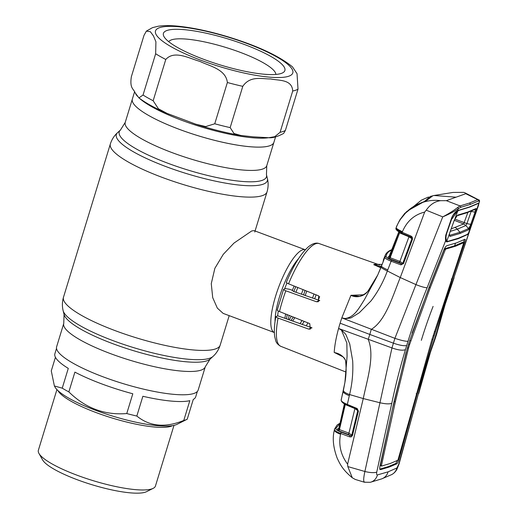<?xml version="1.0" encoding="UTF-8"?>
<svg xmlns="http://www.w3.org/2000/svg" width="518" height="518" viewBox="0 0 518 518"><rect width="100%" height="100%" fill="white"/><g stroke="black" fill="none" stroke-linecap="round" stroke-linejoin="round"><path stroke-width="0.78" d="M179.17 129.299A74.003 15.799 17 0 0 273.892 142.379A74.003 15.799 -163 0 1 269.872 145.7A74.003 15.799 -163 0 1 188.694 132.686A74.003 15.799 -163 0 1 132.349 99.1A74.003 15.799 17 0 0 179.17 129.299M205.296 366.731L198.174 390.041A74.003 15.799 -163 0 1 103.451 376.962A74.003 15.799 -163 0 1 56.63 346.769L63.753 323.459A74.003 15.799 17 0 0 110.574 353.652A74.003 15.799 17 0 0 205.296 366.731L210.088 359.084L212.956 356.481C216.317 353.457 218.719 349.689 220.163 345.176L229.196 315.65M319.632 296.523A44.179 11.901 -69.5 0 1 318.389 300.084M307.951 322.889A44.179 11.901 -69.5 0 1 306.203 325.796M302.486 249.89A44.179 11.901 -69.5 0 1 305.309 249.773L254.098 230.627L251.774 230.924L233.987 243.084L223.271 254.338L214.86 268.33L211.266 283.65L212.71 297.636L217.327 308.1L223.148 313.39L274.359 332.537A44.179 11.901 -69.5 0 1 277.085 291.582A44.179 11.901 -69.5 0 1 302.486 249.89M303.03 289.614A44.179 11.901 -69.5 0 1 301.437 294.179M291.323 316.271A44.179 11.901 -69.5 0 1 289.186 319.82M288.384 319.541A44.179 11.901 -69.5 0 1 289.115 315.391M295.92 292.256A44.179 11.901 -69.5 0 1 297.818 287.522M143.991 35.399L131.371 76.677C129.526 88.578 133.553 88.617 135.101 92.735L138.921 97.896L143.033 95.034L155.653 53.755L155.918 41.783L153.412 35.865L150.356 31.695L146.348 31.132L143.991 35.399M146.348 31.132L152.519 27.642L158.197 26.243C164.025 25.388 171.024 25.408 179.196 26.308C193.9 27.92 210.327 31.475 228.477 36.972C257.828 46.024 279.157 55.989 292.482 66.861L297.034 73.692L298.005 89.128L285.386 130.406L283.689 133.379C277.629 136.681 272.636 138.125 268.712 137.723L274.741 136.694L280.096 132.291L292.715 91.013C292.094 79.105 278.652 80.698 270.713 78.943C262.212 79.137 250.336 75.246 242.78 86.338L230.16 127.616L234.026 133.54L240.864 135.47L253.024 136.83L268.712 137.723M281.442 73.368A63.513 13.559 -163 0 1 218.395 64.355A63.513 13.559 -163 0 1 164.018 36.655A63.513 13.559 -163 0 1 166.861 30.523A63.513 13.559 -163 0 1 243.007 43.972A63.513 13.559 -163 0 1 282.556 72.896A63.513 13.559 -163 0 1 281.442 73.368M168.713 41.673A56.145 11.985 -163 0 1 171.4 39.886A56.145 11.985 -163 0 1 231.216 49.165A56.145 11.985 -163 0 1 275.854 74.43M214.75 123.783L227.37 82.511C225.848 69.185 209.609 66.116 199.786 61.351C189.297 58.495 174.398 49.838 165.773 59.473L153.153 100.751L158.417 108.78L167.061 113.397L195.882 124.223L205.698 126.586L214.75 123.783A82.841 17.683 -163 0 0 230.16 127.616M183.773 420.454L189.815 400.673A73.634 15.721 -163 0 1 142.871 396.276L136.823 416.051C149.663 426.541 165.313 428.004 183.773 420.454A73.634 15.721 17 0 0 185.671 419.897A73.634 15.721 17 0 0 186.966 419.353A73.634 15.721 17 0 0 187.225 419.217L193.272 399.436A73.634 15.721 -163 0 0 195.713 396.814L197.358 391.44M55.432 357.297L51.276 370.907L54.384 385.968L55.005 387.069A65.352 13.947 17 0 0 110.962 415.572A65.352 13.947 17 0 0 175.835 424.844A65.352 13.947 17 0 0 176.981 424.359L186.966 419.353M56.922 389.581L38.371 450.259A61.208 13.067 17 0 0 38.947 453.425A61.208 13.067 17 0 0 91.356 480.115A61.208 13.067 17 0 0 152.117 488.804A61.208 13.067 17 0 0 153.186 488.351A61.208 13.067 17 0 0 155.439 486.052L173.99 425.369M38.947 453.425L42.599 459.913A55.685 11.888 17 0 0 90.281 484.2A55.685 11.888 17 0 0 145.558 492.1A55.685 11.888 17 0 0 146.529 491.686L153.186 488.351M54.384 385.968L62.238 388.163L68.285 368.382A73.634 15.721 -163 0 1 54.882 353.755L56.52 348.381M132.802 393.771A73.634 15.721 -163 0 1 74.896 372.118L68.849 391.899C85.386 408.132 104.688 415.352 126.755 413.552L132.802 393.771M126.755 413.552A73.634 15.721 17 0 0 136.823 416.051M62.238 388.163A73.634 15.721 17 0 0 68.849 391.899M343.013 356.857L334.188 352.395L334.466 349.242C335.114 343.045 336.486 336.117 338.578 328.47A55.963 15.074 110.5 0 1 340.106 323.2A55.963 15.074 -69.5 0 1 341.822 317.864L344.956 318.518C354.655 317.502 359.447 307.18 364.361 299.78L377.797 274.883L368.045 290.999C364.316 296.354 356.423 298.323 350.951 295.305L341.822 317.864L394.897 338.345L391.971 347.921L364.886 471.484C363.26 479.118 363.293 482.653 364.976 482.083M363.409 295.059L359.68 296.361L350.951 295.305L363.416 294.787M380.834 267.793L373.705 264.64L381.313 266.589M286.37 282.245C293.46 265.43 300.796 253.626 308.385 246.821C312.548 243.479 316.148 242.398 319.179 243.583A54.837 14.769 110.5 0 0 288.558 283.806L318.706 295.895L318.305 301.735L316.433 301.741L285.832 290.805A54.837 14.769 110.5 0 0 282.291 301.314A54.837 14.769 110.5 0 0 279.487 311.558C277.583 310.742 276.903 310.172 277.46 309.848M288.558 283.806C286.642 282.97 285.988 282.394 286.59 282.07M277.247 310.036L283.56 289.368L285.444 288.61L289.458 289.258L291.822 290.093L293.583 291.446L319.755 300.557L316.433 301.741M283.767 289.206C283.216 289.53 283.903 290.061 285.832 290.805M279.487 311.558L309.751 323.608L310.314 329.105L308.56 329.066L278.075 318.091A54.837 14.769 110.5 0 0 280.769 346.309L346.024 372.073M280.769 346.309C277.933 344.716 276.256 342.832 275.725 340.656L274.754 336.842C273.957 331.591 274.32 324.864 275.841 316.673L277.836 315.838L312.017 327.836M276.075 316.472C275.466 316.783 276.139 317.327 278.075 318.091M345.713 318.46L346.076 318.596M374.695 264.284L382.135 264.42M388.073 471.846A11.046 10.373 70.3 0 1 381.721 478.872L391.66 474.611A11.046 10.554 62.7 0 0 396.911 467.974L388.073 471.846L377.434 474.928A11.046 10.14 76 0 1 370.286 482.297L364.4 482.232L355.251 479.435L352.292 477.777L347.818 466.582L347.597 464.147C340.818 455.044 338.455 445.066 340.514 434.214C336.389 432.705 334.343 431.254 334.369 429.862L334.097 431.19C332.355 438.85 333.378 447.824 337.153 458.1C340.307 464.795 342.812 469.852 352.292 477.777M377.434 474.928C376.638 474.993 376.411 474.048 376.748 472.092A11.046 3.134 -167.6 0 1 364.886 471.484L347.818 466.582M376.748 472.092L391.776 403.321C389.277 404.202 385.295 404.001 379.836 402.713L363.26 398.562L347.597 464.147M396.911 467.974L398.737 464.238A11.046 1.237 15.5 0 0 399.035 464.057L418.376 393.816C423.038 375.369 428.425 357.193 434.537 339.29L435.049 339.031L430.432 352.292L418.673 393.628M398.737 464.238L418.376 393.816M340.514 434.214L340.682 433.488C336.577 431.902 334.498 430.568 334.453 429.48L334.369 429.856M339.95 423.543L335.884 428.367L334.531 429.085L334.097 431.19M335.884 428.367L335.832 428.69A1.107 1.081 -171.7 0 0 334.453 429.48L334.369 429.862M340.106 323.2L369.813 334.44L368.207 339.407C375.013 355.736 367.139 379.642 363.26 398.562L349.566 394.554C352.246 383.611 353.282 372.371 352.674 360.826L349.734 343.958L346.432 335.858C345.946 333.495 341.122 330.516 342.191 329.798L391.971 347.921C398.096 350.116 402.59 350.705 405.439 349.689L407.996 341.317C413.61 323.187 419.975 305.342 427.104 287.781L445.532 240.954L445.7 235.392L451.897 217.236C453.522 213.94 455.406 211.732 457.543 210.625L458.268 208.786C454.318 211.486 449.138 214.18 442.735 216.874L415.948 284.602C420.907 286.584 424.63 287.639 427.104 287.781M391.776 403.321C395.564 385.185 400.116 367.307 405.439 349.689M416.148 393.764L417.152 394.14L398.97 459.421C398.258 461.816 397.539 463.28 396.814 463.817L389.374 466.99L380.639 469.593C379.752 469.632 379.519 468.505 379.947 466.219L393.868 402.454L407.206 348.802L409.583 341.032L428.956 287.697L443.958 249.747C444.949 247.442 445.959 246.082 447.002 245.661L456.811 242.78L464.866 239.277C465.442 239.122 465.384 240.138 464.685 242.34L463.681 241.971L464.245 239.607M379.649 469.204L388.383 466.595L395.823 463.422L397.539 460.385M408.592 344.146L409.596 344.515L430.27 287.626L445.292 249.741L445.784 249.08L455.587 246.199L463.649 242.696L463.623 243.195L431.87 339.808L398.089 459.576L397.733 460.288L390.313 463.468L381.565 466.064L381.455 465.52L380.452 465.151L390.663 417.21M445.292 249.741L444.289 249.365L444.787 248.692L454.597 245.81L455.516 243.24M430.27 287.626L429.267 287.25L444.289 249.365M412.088 333.048L429.267 287.25M410.729 340.825L409.725 340.468M409.596 344.515L408.488 348.161L407.485 347.792M408.488 348.161L395.351 401.819L394.34 401.45L406.138 352.35M445.784 249.08L444.787 248.692M463.649 242.696L462.658 242.307L454.597 245.81L455.587 246.199M381.468 466.032L380.562 465.708L380.452 465.151M381.403 465.501L380.562 465.708M395.351 401.819L381.455 465.52M392.32 409.557L394.34 401.45M462.626 242.812L462.658 242.307M417.152 394.14L432.99 339.594L452.24 279.377L451.236 279.008M452.24 279.377L464.685 242.34M435.366 331.824L434.362 331.468M434.252 335.703L433.249 335.334M432.99 339.594L431.986 339.219M434.537 339.29L437.101 330.924C441.912 313.073 447.448 295.525 453.697 278.276L468.971 232.582L467.45 234.55L458.268 238.681L446.756 241.945L445.532 240.954A1.107 0.958 -15.3 0 0 445.655 240.235L445.655 240.235A1.107 0.958 -15.3 0 0 445.486 239.918L446.568 240.805L446.756 241.945M435.049 339.031L436.512 334.615L435.91 335.114M436.512 334.615L437.755 330.18L437.101 330.924M342.333 395.027A1.107 1.081 -177.4 0 0 342.171 395.396L341.168 400.207C341.336 401.346 343.395 402.751 347.345 404.422L357.18 408.527L358.43 411.117L352.454 435.554L351.139 436.927L349.605 436.836L340.682 433.488A1.107 0.382 110.6 0 1 341.446 432.258L350.369 435.599L351.178 435.742L351.845 435.12L357.821 410.683L354.908 408.585L345.273 404.577L339.445 429.597L348.925 433.152L352.454 435.554M341.427 330.057L338.578 328.47L342.191 329.798L341.427 330.057L346.833 342.948L347.086 356.3L344.91 382.459L341.168 400.207A1.107 1.075 0.9 0 0 341.142 400.414L341.317 398.918M342.379 394.852L342.171 395.396M356.818 408.916L357.031 409.214A1.107 0.369 -67.4 0 1 356.941 409.207A1.107 0.369 -67.4 0 1 356.902 408.391M358.43 411.117A1.107 0.33 13.7 0 1 357.821 410.683L356.876 409.149M351.178 435.742A1.107 1.075 173 0 0 351.826 434.984L357.783 410.502A1.107 1.068 169.1 0 0 357.808 410.159M349.605 436.836A1.107 0.382 110.6 0 1 350.369 435.599L348.167 434.388A1.107 0.382 110.6 0 0 348.925 433.152L354.908 408.585A1.107 0.369 112.6 0 0 354.959 408.385M357.174 409.298A1.107 0.33 -60.8 0 1 357.103 409.291A1.107 0.33 -60.8 0 1 357.18 408.527M357.821 410.683L357.103 409.291M348.167 434.388L338.681 430.827A1.107 0.382 110.6 0 0 339.445 429.597L338.811 429.254L344.632 403.949M338.681 430.827L337.432 430.05A1.107 1.081 179.3 0 0 338.811 429.254L338.947 427.946A1.107 1.081 -167.3 0 1 337.568 428.736L337.432 430.05M338.947 427.939L344.412 403.826L338.947 427.946L338.396 428.651M345.331 404.305A1.107 0.369 112.6 0 1 345.273 404.577L344.651 404.176A1.107 1.075 174.2 0 0 344.677 403.969M335.832 428.69C335.878 429.629 337.749 430.821 341.446 432.258M347.474 405.244A1.107 0.369 -67.4 0 1 347.384 405.238A1.107 0.369 -67.4 0 1 347.345 404.422L349.566 394.554C345.694 393.168 343.635 391.815 343.389 390.488L344.91 382.459C346.218 375.259 346.432 367.994 345.551 360.638L345.661 360.703C346.458 368.039 346.205 375.291 344.91 382.459M343.194 391.355A1.107 0.324 13.1 0 0 343.181 391.381L342.592 393.965A1.107 0.324 12.7 0 0 342.592 393.991M345.635 360.541L345.551 360.638C344.69 357.679 342.482 356.235 340.52 355.329L334.732 352.622C339.886 353.632 343.531 356.326 345.661 360.703M334.188 352.395L334.732 352.622M406.727 345.538C404.027 346.095 399.566 345.299 393.35 343.149L369.813 334.44L371.276 329.377C385.735 320.674 392.793 295.739 400.259 277.551L415.948 284.602L394.897 338.345C401.074 340.391 405.439 341.381 407.996 341.317M478.509 203.47A1.107 1.081 -68.7 0 0 478.852 203.011L469.256 207.038L457.543 210.625A1.107 0.932 56.5 0 1 457.193 211.124C455.51 211.927 451.871 216.757 452.272 217.23L445.998 235.334C445.486 236.253 445.376 237.891 445.655 240.235L445.752 240.475M479.532 201.722L479.383 200.233A1.107 1.075 -31.7 0 1 479.448 201.224L478.93 203.509L479.448 201.224L478.321 201.029L470.13 204.461L460.625 207.355L458.268 208.786A1.107 0.855 -131.5 0 0 457.601 207.511L460.029 205.918L469.515 203.05L477.693 199.611L478.995 199.864M426.21 210.179L424.669 212.076C414.29 214.685 406.876 221.225 402.428 231.695C398.413 229.843 396.322 228.535 396.16 227.758L396.017 228.127L396.16 227.758C402.991 209.499 422.028 198.154 440.475 200.686C434.848 201.444 430.089 204.604 426.21 210.179L442.735 216.874C448.821 213.656 453.774 210.535 457.601 207.511M460.625 207.355A1.107 1.023 -104.3 0 0 460.029 205.918L446.328 200.667L465.786 193.713L477.693 199.611A1.107 1.049 -116.3 0 1 478.321 201.029M458.177 210.314L457.549 210.943M458.158 210.787L457.439 210.968M470.512 228.36L453.697 278.276M470.551 228.25L468.971 232.582A1.107 0.706 30.3 0 0 468.971 232.375M470.402 225.88L470.849 224.514M479.383 200.233L465.041 192.858L465.786 193.713M463.746 192.372L453.056 192.424L463.746 192.372L465.041 192.858M379.623 267.359L380.27 266.213L381.598 265.805M374.203 264.445L382.122 264.445M383.003 262.199L383.527 259.524L383.035 262.121L377.797 274.857L381.106 267.12C381.494 267.968 383.579 269.256 387.347 270.972C383.352 281.87 377.9 291.854 370.992 300.926L359.265 312.781L352.136 317.184C350.433 318.81 344.975 317.916 345.415 319.269L344.956 318.518M383.009 262.166L381.455 266.207A11.046 1.45 -159.3 0 0 387.775 269.884M392.223 249.767C388.215 251.45 386.201 253.749 386.182 256.663C386.357 257.614 388.235 258.786 391.828 260.172L401.495 263.785A1.107 0.382 110.5 0 0 400.796 264.815L391.129 261.201L387.347 270.972L400.259 277.551L424.669 212.076M440.475 200.686L446.328 200.667M395.946 228.425A1.107 1.075 9 0 1 396.017 228.127C395.972 228.911 397.261 229.973 399.87 231.313L410.994 236.046L412.244 237.076L412.503 239.161L403.509 263.668L400.796 264.815M402.428 231.695L402.169 232.368A1.107 0.376 -67.4 0 0 402.149 233.385A1.107 0.376 -67.4 0 1 402.149 233.385L400.013 232.407C399.125 232.129 395.389 229.791 395.959 228.341A1.107 1.075 9 0 1 395.959 228.341L396.024 227.965M412.503 239.161L411.868 238.798L411.732 237.684L411.868 238.798L402.836 263.138A1.107 1.075 167.6 0 1 401.644 263.843L399.21 262.438L389.458 258.793A1.107 0.382 110.5 0 0 390.158 257.757L399.909 261.402L402.875 263.312L411.868 238.798L411.732 237.684L411.065 237.069A1.107 0.376 -67.4 0 1 410.975 237.063L410.975 237.063A1.107 0.376 -67.4 0 1 410.994 236.046M411.732 237.684L412.244 237.076M411.92 238.241A1.107 1.075 174.3 0 1 411.855 238.656L408.961 236.784L399.592 232.873L390.158 257.757L389.536 257.362L399.015 231.876M399.21 262.438A1.107 0.382 110.5 0 0 399.909 261.402L408.961 236.784A1.107 0.376 112.6 0 0 409.09 236.279M389.458 258.793L388.209 258.029A1.107 1.075 173 0 0 389.536 257.362L389.517 256.015A1.107 1.081 -174.3 0 1 388.189 256.663L388.209 258.029M389.523 255.996L398.86 231.786L389.024 256.565M399.734 232.265A1.107 0.376 112.6 0 1 399.592 232.873L398.99 232.414A1.107 1.075 -179.8 0 0 399.061 232.038L399.061 232.038A1.107 1.075 -179.8 0 0 399.054 231.896M401.087 264.905A1.107 0.395 103.4 0 1 401.644 263.843L402.875 263.312L403.509 263.668M391.828 260.172A1.107 0.382 110.5 0 0 391.129 261.201C387.147 259.641 385.055 258.346 384.855 257.316L385.256 255.199C386.24 252.881 388.319 251.081 391.498 249.786L391.498 249.786A1.107 1.042 -112.7 0 1 391.951 249.708M383.074 261.927L384.855 257.316A1.107 1.081 -179.9 0 1 386.182 256.663M396.399 226.761L399.242 221.037M456.054 197.19L434 195.5L432.88 195.739L426.295 200.744L418.699 203.833C411.7 206.935 405.911 211.642 401.346 217.955L399.093 221.218M426.295 200.744L432.659 195.83A0.738 0.706 -122.3 0 1 432.873 195.746L432.815 195.759M399.138 221.192L401.346 217.948C405.924 211.629 411.713 206.922 418.725 203.82L425.984 200.913M445.525 239.556L446.665 240.792M451.165 228.898L463.642 223.957L467.89 212.406M404.053 214.264L406.837 211.448M404.079 214.245L421.354 200.162L428.477 197.008M404.856 213.202L399.857 219.839M400.174 219.638L406.235 212.25M408.042 210.586L423.853 201.774M424.993 201.34L424.313 201.502M424.689 201.23L430.406 196.387M449.909 236.441L449.741 235.295L459.932 232.297L468.544 228.574L468.796 229.694L460.139 233.43L449.909 236.441L449.384 233.922L446.84 241.012L445.499 239.31M445.486 239.083L446.788 240.941L447.843 241.343L458.43 238.196L467.301 234.395L468.466 233.191L469.684 230.698L478.606 205.07L478.742 203.652L475.874 212.244L475.038 212.199L475.375 209.194M446.225 239.394L445.467 238.487M449.384 233.922L454.357 219.936L456.928 215.786M463.642 223.957L465.831 225.511L468.544 228.574L470.227 225.79L470.927 226.224L468.796 229.694M446.471 240.307C445.791 238.636 445.868 236.325 446.697 233.378L451.748 218.758M451.994 218.887L456.772 212.03L455.937 212.115M432.498 195.934L430.704 196.29M464.316 222.669L466.925 223.588L465.85 225.531L457.303 229.176L450.246 231.391M470.564 211.37A5.523 1.386 19.1 0 0 471.115 211.532L466.925 223.588L471.587 224.559L468.466 233.191M470.778 211.286L471.115 211.532M457.659 215.132L467.657 212.082L476.165 208.521L475.382 209.194M476.165 208.521L476.372 210.554L475.466 210.839M470.227 225.79L475.038 212.199L471.166 211.376M475.874 212.244L471.587 224.559M454.785 219.062L466.925 223.588M449.741 235.289L449.378 234.848M456.772 212.03L457.666 211.182L455.167 218.13M478.742 203.652L478.127 203.522L469.334 207.239L458.987 210.36L457.666 211.182M266.459 174.702L266.764 165.682A74.003 15.799 17 0 1 172.047 152.603A74.003 15.799 17 0 1 125.227 122.41L120.435 130.063A76.962 16.427 17 0 0 167.929 163.261A76.962 16.427 17 0 0 266.459 174.702L267.379 178.464A78.963 16.854 17 0 1 166.297 166.725A78.963 16.854 17 0 1 117.567 132.66C114.206 135.684 111.804 139.452 110.353 143.965A81.922 17.489 17 0 0 162.186 177.389A81.922 17.489 17 0 0 267.035 191.867C268.363 187.315 268.473 182.848 267.379 178.464M63.753 323.459L64.064 314.439L63.138 310.677C62.043 306.293 62.16 301.826 63.481 297.274A81.922 17.489 17 0 0 115.313 330.698A81.922 17.489 17 0 0 220.163 345.176M63.138 310.677A78.963 16.854 17 0 0 113.118 340.676A78.963 16.854 17 0 0 212.956 356.481M64.064 314.439A76.962 16.427 17 0 0 112.775 343.68A76.962 16.427 17 0 0 210.088 359.084M316.051 294.833A40.993 11.04 -69.5 0 1 314.679 298.789M304.157 321.38A40.993 11.04 -69.5 0 1 302.247 324.404M286.551 318.894A40.993 11.04 -69.5 0 1 287.205 314.633M293.835 291.53A40.993 11.04 -69.5 0 1 295.772 286.7M284.958 318.337A40.132 10.807 -69.5 0 1 285.593 313.992M292.333 290.488A40.132 10.807 -69.5 0 1 294.133 286.046M313.973 293.997A40.132 10.807 -69.5 0 1 312.568 298.057M302.039 320.538A40.132 10.807 -69.5 0 1 300.051 323.633M306.721 291.09A40.132 10.807 -69.5 0 1 305.199 295.487M294.813 317.663A40.132 10.807 -69.5 0 1 292.651 321.037M277.616 315.915A40.132 10.807 -69.5 0 1 278.328 311.027M284.589 288.914A40.132 10.807 -69.5 0 1 286.953 283.003M275.045 321.594A40.993 11.04 -69.5 0 1 298.646 258.482M305.076 290.43A40.993 11.04 -69.5 0 1 303.529 294.904M293.22 317.029A40.993 11.04 -69.5 0 1 291.045 320.474M159.389 27.726A71.795 15.326 -163 0 1 247.384 43.642A71.795 15.326 -163 0 1 288.914 76.159A71.795 15.326 -163 0 1 200.919 60.243A71.795 15.326 -163 0 1 159.389 27.726M298.005 89.128A82.841 17.683 -163 0 1 295.726 90.21A82.841 17.683 -163 0 1 292.715 91.013M268.447 137.736A74.003 15.799 -163 0 1 201.237 126.904A74.003 15.799 -163 0 1 139.459 98.297M137.335 96.141A74.003 15.799 -163 0 1 135.392 93.195M242.78 86.338A82.841 17.683 -163 0 1 227.37 82.511M285.386 130.406A82.841 17.683 -163 0 1 280.096 132.291M153.153 100.751A82.841 17.683 -163 0 1 143.033 95.034M165.773 59.473A82.841 17.683 -163 0 1 155.653 53.755M172.507 425.654A61.208 13.067 -163 0 1 171.257 426.197A61.208 13.067 -163 0 1 110.172 417.411A61.208 13.067 -163 0 1 57.99 390.643M308.56 329.066L311.564 327.998M381.721 478.872L370.286 482.297M396.814 463.817L395.823 463.422M398.97 459.421L398.212 459.142M421.322 340.326A490.358 460.496 70.3 0 1 433.087 306.397M349.32 395.655A11.046 3.237 -166.9 0 1 343.181 391.407A1.107 0.324 13.1 0 1 343.181 391.381L343.389 390.462M470.13 204.461A1.107 1.036 -109.7 0 0 469.515 203.05M377.816 274.838L377.797 274.857C374.022 282.511 371.192 287.348 369.308 289.355C367.353 292.45 364.141 294.787 359.68 296.361L359.796 296.335M402.24 233.391A1.107 0.376 -67.4 0 1 402.149 233.391L410.975 237.063L411.927 238.299M401.249 231.967L401.295 233.016M399.87 231.313L400.013 232.407M458.333 238.235L458.268 238.681M454.286 220.325L463.474 223.905M455.115 227.583A5.523 5.186 70.2 0 1 457.303 229.176L459.932 232.297L460.139 233.43M467.657 212.082L466.899 212.749M475.628 209.117L467.042 212.717L456.999 215.773M266.764 165.682L275.57 136.875M254.752 232.038L267.035 191.867M63.481 297.274L110.353 143.965M120.435 130.063L117.567 132.66M125.227 122.41L134.557 91.88M167.061 113.39C155.076 108.178 145.7 103.011 138.921 97.896M240.864 135.47C226.638 133.048 211.648 129.293 195.882 124.216M319.179 243.583L379.584 264.931M391.66 474.611C393.79 473.478 395.506 471.781 396.814 469.535L399.035 464.057M342.832 392.89L342.294 394.431M356.941 409.207L347.384 405.238C343.848 403.975 341.77 402.369 341.142 400.414M340.048 423.122L337.127 425.006L334.531 429.085M454.111 277.719L445.189 304.267L437.749 330.186M399.061 232.038L398.847 231.449M383.527 259.524L385.256 255.199M392.003 249.579L391.498 249.786M399.909 220.008L399.158 221.102M434 195.5L453.056 192.424M449.507 233.715L449.417 235.12M457.135 215.728L454.448 219.891L449.922 232.284"/></g></svg>
